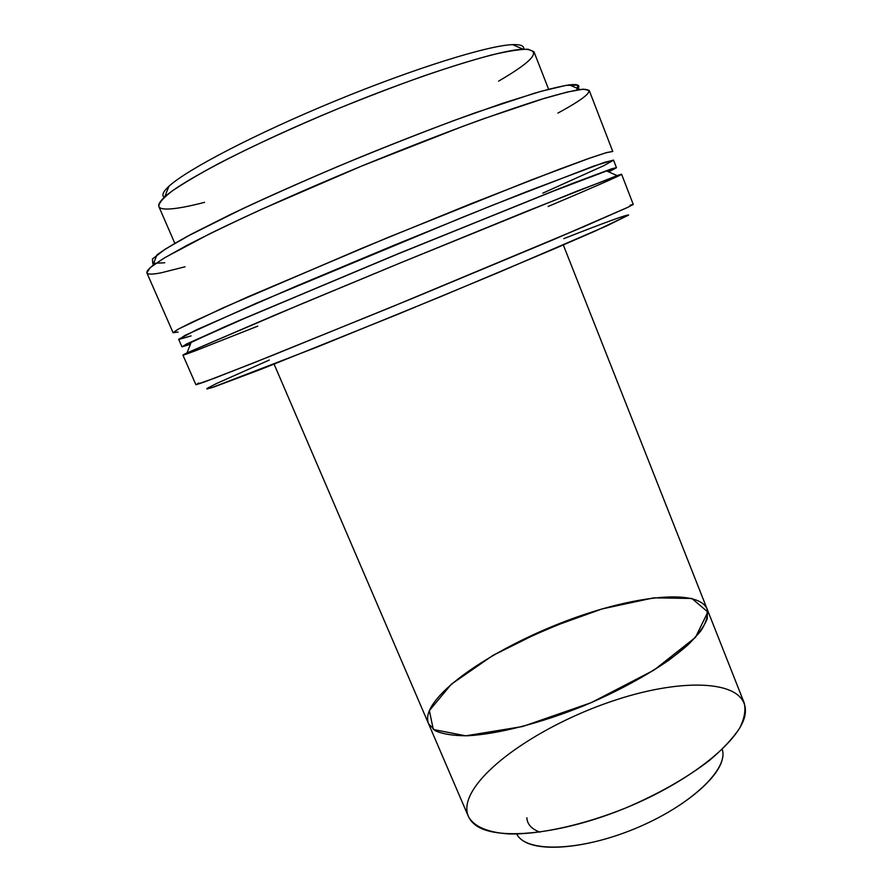 <?xml version="1.0" encoding="UTF-8"?>
<svg xmlns="http://www.w3.org/2000/svg" width="892" height="892" viewBox="0 0 892 892"><rect width="100%" height="100%" fill="white"/><g stroke="black" fill="none" stroke-linecap="round" stroke-linejoin="round"><path stroke-width="1.34" d="M539.916 832.147C531.621 829.092 527.261 824.286 526.849 817.741M722.219 749.313C729.065 768.882 690.263 805.989 634.758 828.746C579.332 851.704 525.656 852.719 516.736 834.009M468.055 800.793C478.681 766.942 547.186 722.174 616.104 699.863C684.967 677.173 748.946 679.882 745.255 713.288C742.635 738.844 692.337 780.6 626.128 807.806C559.975 835.157 494.859 840.966 474.99 824.676C467.43 818.588 465.122 810.627 468.055 800.793M522.199 840.119C538.578 852.629 586.836 848.548 634.758 828.746C682.714 809.033 719.833 777.913 722.632 757.498M429.375 710.612C441.406 683.138 504.303 643.801 569.453 619.739C634.524 595.533 698.18 588.419 707.088 608.98L707.267 618.658C704.279 626.34 697.89 635.048 688.078 644.76C665.778 664.785 627.299 687.531 584.026 705.683C540.541 723.289 497.212 734.261 467.274 735.777C453.47 735.788 442.8 734.116 435.274 730.76L428.573 723.78C427.012 720 427.279 715.618 429.375 710.612L433.311 729.5L465.802 735.822L522.589 726.523L591.162 702.684L653.97 670.137L695.47 637.379L707.858 612.012L691.869 598.476L653.814 597.841L602.178 608.902C563.867 621.289 527.362 636.855 492.685 655.564L451.319 684.231L429.375 710.612L451.319 684.231L492.685 655.564L545.681 629.194L602.178 608.902L653.814 597.841L691.869 598.476L707.858 612.012L695.47 637.379L653.97 670.137L591.162 702.684L522.589 726.523L465.802 735.822L433.311 729.5L429.375 710.612M468.378 816.425C473.596 826.304 487.445 832.548 509.098 833.942C539.638 834.622 583.089 825.156 626.128 807.806C658.753 793.78 686.472 778.036 709.285 760.575C722.654 749.258 732.767 738.476 739.613 728.229C744.474 718.528 745.98 710.043 744.14 702.773L707.088 608.98C708.415 614.978 706.375 622.226 700.956 630.733C693.541 639.843 682.882 649.632 668.978 660.102C645.373 676.404 617.063 691.59 584.026 705.683C540.541 723.289 497.212 734.261 467.274 735.777C453.47 735.788 442.8 734.116 435.274 730.76L428.573 723.78L468.378 816.425M257.766 326.137L195.259 350.824C182.481 355.685 179.727 356.376 187.008 352.897L276.208 314.553L401.367 262.504L526.86 211.237L617.164 175.601C633.866 169.67 601.096 184.098 548.101 206.476M608.255 171.699C612.681 169.424 612.124 169.179 606.593 170.974L550.643 192.148L397.854 253.975L245.869 317.775L191.256 342.16L187.008 352.897M621.612 174.275L577.38 190.977L401.367 262.504L301.931 303.771L187.431 352.708L182.916 355.083L195.894 384.675L215.251 377.918L273.186 355.094L413.252 298.084L554.055 239.379L627.935 207.267L633.253 204.413L621.612 174.275M630.109 205.205L633.231 204.469L627.321 207.557L582.766 227.148L392.09 306.792L252.291 363.434L203.978 382.133L196.195 384.697L198.693 383.025M209.018 387.251L206.955 388.99L214.805 386.671L261.902 368.953L396.516 314.843L498.55 272.495L606.493 225.999L628.648 215.061L595.499 230.916L555.549 248.299L441.15 296.445L317.597 346.877L211.493 387.775L206.833 388.577L216.41 383.571L269.317 360.033M563.789 238.655C605.646 222.208 627.266 214.348 628.648 215.061M548.602 89.267L533.985 51.814L528.187 49.227C520.259 49.183 507.927 51.123 491.213 55.059C472.08 60.177 449.546 67.156 423.611 75.998C396.215 85.777 367.682 96.682 337.979 108.724C293.613 127.199 252.023 146.333 219.22 163.258C199.161 174.018 183.395 183.328 171.933 191.189C163.113 198.057 158.731 203.142 158.809 206.442L174.821 243.326M204.591 202.328C189.996 206.141 178.59 208.338 170.372 208.929C157.025 209.854 155.141 205.851 164.708 196.92C182.938 180.206 254.421 143.144 337.979 108.724C421.526 74.259 498.372 50.186 523.08 49.205C542.782 49.517 534.62 60.165 498.595 81.15M523.649 49.172C524.362 45.871 520.694 44.355 512.632 44.645C488.381 45.392 414.635 68.205 334.846 101.108C255.045 133.978 186.64 169.759 168.9 186.316C162.991 191.791 161.441 195.448 164.284 197.299M191.122 335.894L179.002 339.417L184.934 335.425L256.617 303.09L462.803 217.18L526.815 191.613L604.464 162.344L613.518 160.17L604.174 165.499L542.838 193.14M608.69 171.888L616.35 167.819L611.288 168.945L559.395 188.546L397.81 253.863L237.127 321.376L186.495 344.033L182.102 346.81L190.409 344.301L181.923 346.743L224.405 326.896L397.81 253.863L572.307 183.496L611.499 168.878L616.439 167.651L608.69 171.888M616.439 167.651L613.518 160.081L593.715 166.079L493.075 205.015L394.231 245.177L295.787 286.321L196.931 329.616L178.656 339.306L181.923 346.743M612.748 151.45L589.222 90.438L583.234 89.167L567.357 92.021L541.466 99.246C519.423 106.215 493.209 115.246 462.814 126.352L361.628 166.079L261.824 209.196C232.433 222.732 207.468 234.797 186.919 245.378L163.459 258.49L150.19 267.656L146.823 272.785L173.137 332.772L177.285 329.694L191.133 322.614L248.132 296.735L388.21 237.383L530.64 180.206L591.028 157.661L606.761 152.543L612.748 151.45L605.958 152.777L587.951 158.754L558.682 169.491L470.987 203.733L362.197 248.154L223.234 307.785L178.567 328.981L173.126 332.694L178.099 332.08M164.775 262.761L152.766 263.408L152.443 258.981L165.187 249.169L191.535 234.072L230.816 214.336C262.839 199.217 298.519 183.273 337.878 166.481C377.963 149.845 416.564 134.558 453.693 120.621L502.698 103.294L540.786 91.397L565.974 85.376L577.771 85.108L576.801 90.014M185.012 266.786L161.162 272.807C145.563 275.884 142.742 273.498 152.722 265.626L165.053 257.532L210.01 233.637C249.459 214.281 304.06 189.896 361.628 166.079C405.525 148.105 446.156 132.339 483.52 118.781L544.376 98.354C559.752 93.883 571.616 90.928 580.001 89.512C596.837 88.029 589.478 95.89 557.901 113.094M577.983 88.631C580.525 85.186 577.67 83.937 569.397 84.885C561.135 86.167 549.528 88.944 534.576 93.181L475.659 112.648C439.611 125.605 400.486 140.713 358.283 157.984C316.181 175.468 277.769 192.315 243.059 208.516L187.543 236.224C173.94 243.75 163.749 249.961 156.981 254.867L152.722 265.626M617.164 175.601L606.593 170.974M164.708 196.92L168.9 186.316M523.08 49.205L512.632 44.645M580.001 89.512L569.397 84.885M563.309 244.965L707.088 608.98M274.1 364.17L428.573 723.78"/></g></svg>
